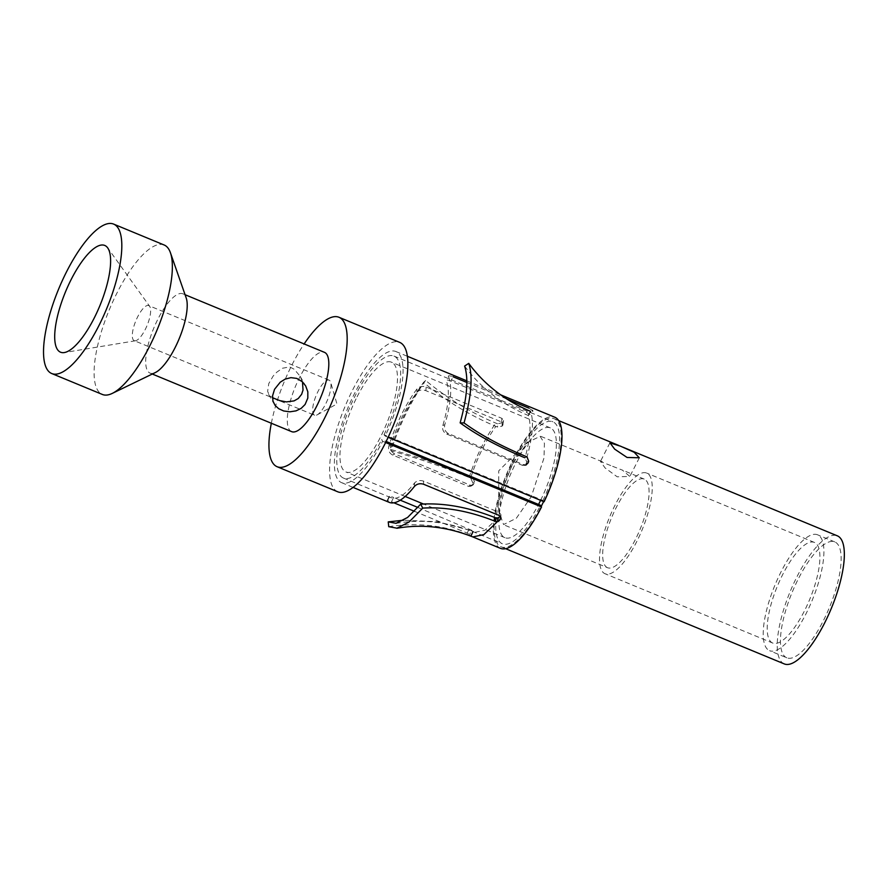 <?xml version="1.0" encoding="UTF-8"?>
<svg xmlns="http://www.w3.org/2000/svg" width="888" height="888" viewBox="0 0 888 888"><rect width="100%" height="100%" fill="white"/><g stroke="black" fill="none" stroke-linecap="round" stroke-linejoin="round"><path stroke-width="0.67" stroke-dasharray="4.44 3.33" d="M314.585 415.24A18.981 6.083 -67.5 0 1 318.115 391.231A18.981 6.083 112.5 0 1 329.082 380.153A18.981 6.083 112.5 0 1 330.658 382.284A18.981 6.083 112.5 0 1 325.552 404.162A18.981 6.083 -67.5 0 1 317.194 414.84A18.981 6.083 -67.5 0 1 314.585 415.24L134.221 340.659A18.981 6.083 -67.5 0 0 135.464 340.781A18.981 6.083 -67.5 0 0 145.188 329.592A18.981 6.083 112.5 0 0 149.684 306.382L107.659 247.841M329.082 380.153L148.729 305.583A18.981 6.083 112.5 0 0 137.762 316.65A18.981 6.083 -67.5 0 0 134.221 340.659M302.486 381.884L300.111 376.246L294.283 369.297L289.632 366.911L282.462 368.254L276.734 372.239L273.193 376.001L268.764 383.605L267.632 391.375L269.364 395.393L272.483 397.713M148.729 305.583A18.981 6.083 112.5 0 1 149.684 306.382M291.653 431.646A42.913 13.753 -67.5 0 1 299.644 377.367A42.913 13.753 112.5 0 1 324.442 352.336M152.281 374.026L150.072 373.115A42.913 13.753 -67.5 0 1 158.064 318.825A42.913 13.753 112.5 0 1 182.861 293.806A42.913 13.753 112.5 0 1 186.191 297.924M271.339 423.254A80.875 25.93 -67.5 0 1 292.208 364.424A80.875 25.93 112.5 0 1 304.129 343.945M337.817 491.819A80.875 25.93 -67.5 0 1 352.88 389.51A80.875 25.93 112.5 0 1 399.622 342.346M544.089 501.787L542.945 500.455L384.027 434.754L385.181 436.075A70.973 22.755 -67.5 0 0 395.837 351.504A70.973 22.755 -67.5 0 0 347.696 408.391A70.973 22.755 -67.5 0 0 341.603 482.661A70.973 22.755 -67.5 0 0 382.617 441.281L381.651 439.593L386.158 441.458M384.027 434.754A66.012 21.168 -67.5 0 0 393.95 356.077A66.012 21.168 -67.5 0 0 349.162 408.991A66.012 21.168 -67.5 0 0 343.501 478.088A66.012 21.168 -67.5 0 0 381.651 439.593M357.087 396.825A59.418 19.048 112.5 0 1 391.419 362.171A59.418 19.048 112.5 0 1 380.353 437.34A59.418 19.048 -67.5 0 1 346.02 471.994A59.418 19.048 -67.5 0 1 357.087 396.825M388.145 437.307L385.181 436.075M500.521 548.373A70.973 22.755 112.5 0 1 506.604 474.092A70.973 22.755 112.5 0 1 554.756 417.205M543.6 501.576A69.32 22.222 112.5 0 0 543.711 501.343A69.32 22.222 -67.5 0 0 554.123 418.725A69.32 22.222 -67.5 0 0 514.063 459.151A69.32 22.222 -67.5 0 0 501.154 546.841A69.32 22.222 -67.5 0 0 541.214 506.415M784.304 663.924A69.32 22.222 -67.5 0 1 797.224 576.234A69.32 22.222 112.5 0 1 837.284 535.808M786.835 657.819A62.715 20.113 -67.5 0 1 798.512 578.488A62.715 20.113 112.5 0 1 834.753 541.902A62.715 20.113 112.5 0 1 823.076 621.245A62.715 20.113 -67.5 0 1 786.835 657.819L769.596 650.693A62.715 20.113 -67.5 0 0 805.838 614.119A62.715 20.113 112.5 0 0 817.526 534.787A62.715 20.113 112.5 0 0 781.285 571.361A62.715 20.113 -67.5 0 0 769.596 650.693M772.749 643.067A54.468 17.46 -67.5 0 1 782.894 574.17A54.468 17.46 112.5 0 1 814.374 542.413A54.468 17.46 112.5 0 1 804.228 611.31A54.468 17.46 -67.5 0 1 772.749 643.067L605.061 573.737A54.468 17.46 -67.5 0 0 636.541 541.98A54.468 17.46 112.5 0 0 646.686 473.071A54.468 17.46 112.5 0 0 615.206 504.839A54.468 17.46 -67.5 0 0 605.061 573.737M607.547 567.721A47.952 15.374 -67.5 0 1 616.483 507.059A47.952 15.374 112.5 0 1 644.2 479.087A47.952 15.374 112.5 0 1 635.264 539.76A47.952 15.374 -67.5 0 1 607.547 567.721L503.529 524.719M512.465 464.047L502.708 489.155L498.878 511.599L503.574 524.542L516.294 518.326L531.246 496.747L543.978 458.03L544.433 443.279L540.104 436.341L527.483 442.457L512.487 464.08M610.766 465.578L600.532 461.516L605.061 467.921L617.227 476.823L629.747 476.401L622.444 470.163L610.766 465.578M382.617 441.281L385.625 442.524M414.419 511.288L467.166 533.1L470.862 535.286A70.973 22.755 -67.5 0 0 471.295 535.719L469.33 535.298L471.262 530.746L438.195 521.789L403.64 520.19M391.475 501.798L393.917 502.808M389.277 502.375A70.973 22.755 112.5 0 1 387.379 501.232C386.225 500.288 387.59 500.477 391.475 501.809L393.606 497.424L400.266 500.188M497.58 423.82L495.848 423.11C470.929 412.731 447.508 398.512 425.596 380.441L423.509 382.417C410.078 401.276 399.089 423.609 390.542 449.417C418.426 457.187 445.232 466.367 470.973 476.967L472.705 477.677L474.647 481.918A66.012 21.168 -67.5 0 0 474.192 483.438L472.782 485.192L470.451 485.248L394.749 453.946C391.308 452.147 389.976 449.339 390.742 445.521A66.012 21.168 112.5 0 1 416.916 392.318C419.203 389.943 422.189 389.399 425.885 390.676L501.587 421.978L502.886 425.13A66.012 21.168 -67.5 0 0 502.086 426.151L497.602 427.084L495.87 426.362C470.196 415.651 446.076 400.999 423.509 382.417M425.596 380.441C411.499 400.233 399.966 423.676 390.998 450.76C418.059 458.286 444.089 467.199 469.086 477.5L470.818 478.221L472.682 482.684A70.973 22.755 -67.5 0 0 472.194 484.315L470.651 486.28L468.398 486.346L392.696 455.056C389.255 453.235 387.967 450.272 388.811 446.165A70.973 22.755 112.5 0 1 416.96 388.977C419.38 386.424 422.455 385.781 426.162 387.046L501.864 418.337L503.507 420.479L503.041 421.634A70.973 22.755 -67.5 0 0 502.186 422.732L497.591 423.82L497.602 427.084M390.998 450.76L390.542 449.417M503.507 420.479L502.886 425.13L503.041 421.634M502.186 422.732L502.086 426.151M500.51 515.795L500.921 514.574L499.211 512.409L423.509 481.107C419.813 479.964 416.827 480.597 414.541 483.005A66.012 21.168 112.5 0 1 391.175 497.802A66.012 21.168 112.5 0 1 389.399 496.736L389.166 496.381M387.379 501.232L389.399 496.736C388.733 495.926 390.132 496.159 393.617 497.435M417.926 507.481L472.949 530.846A66.012 21.168 -67.5 0 0 473.348 531.257L471.106 535.919L472.838 536.907M471.295 535.719L473.348 531.257M497.78 517.948L484.97 530.203L474.725 532.334L471.262 530.746M469.33 535.298C443.589 525.23 416.716 522.366 388.733 526.684M542.945 500.455A66.012 21.168 -67.5 0 0 552.858 421.778A66.012 21.168 -67.5 0 0 508.08 474.703A66.012 21.168 -67.5 0 0 502.408 543.8A66.012 21.168 -67.5 0 0 540.559 505.294M540.614 500.344A59.418 19.048 112.5 0 0 550.338 427.883A59.418 19.048 112.5 0 0 516.006 462.537A59.418 19.048 -67.5 0 0 504.939 537.695A59.418 19.048 -67.5 0 0 538.539 504.462M150.072 373.115A42.913 13.753 -67.5 0 0 155.345 372.549M164.136 244.988A80.875 25.93 112.5 0 0 117.405 292.152A80.875 25.93 -67.5 0 0 102.342 394.45M464.613 366.067C480.73 387.889 501.875 404.329 528.071 415.395L528.36 415.506C531.39 424.708 530.269 438.827 525.019 457.864L526.751 456.776M530.347 411.266L528.071 415.395M528.371 415.517L530.624 411.366L532.622 411.055M532.301 410.411L528.715 408.047L526.551 412.398M530.114 414.685L526.562 412.398L450.86 381.107C447.441 379.698 445.931 379.676 446.331 381.041A66.012 21.168 112.5 0 1 442.823 425.552C442.035 429.381 443.312 432.212 446.675 434.032L522.377 465.334L524.142 465.479L526.262 463.469A66.012 21.168 -67.5 0 0 526.728 461.949L525.019 457.864L527.039 456.909C532.689 436.441 533.888 421.256 530.636 411.377M448.607 376.867C447.641 375.491 449.106 375.458 453.013 376.756L450.86 381.107M506.826 399.001L466.855 382.473M448.573 376.856A70.973 22.755 112.5 0 1 444.799 424.708C443.922 428.815 445.166 431.79 448.518 433.644L524.22 464.946L522.377 465.334M317.194 414.84L336.941 403.94L330.658 382.284M469.086 477.5C476.024 456.554 484.948 438.417 495.848 423.11M470.818 478.221L472.705 477.677M470.973 476.967C477.422 457.475 485.725 440.603 495.87 426.362M472.682 482.684L474.647 481.918M472.194 484.315L474.192 483.438M468.398 486.346L470.451 485.248M392.696 455.056L394.749 453.946M388.811 446.165L390.742 445.521M416.96 388.977L416.916 392.318M426.162 387.046L425.885 390.676M501.864 418.337L501.587 421.978M499.311 515.551L499.211 512.409M423.609 484.249L423.509 481.107M414.407 486.469L414.541 483.005M467.166 533.1L469.308 528.737M470.862 535.286L472.949 530.846M444.799 424.708L442.823 425.552M448.518 433.644L446.675 434.032M528.171 462.859L526.262 463.469M528.682 461.216L526.728 461.949M135.464 340.781L64.369 352.547M300.111 376.246L305.672 385.936M185.081 294.716L182.861 293.806M622.666 447.075L621.411 446.553M619.846 445.909L618.703 445.432M558.63 420.59L554.123 418.725M834.753 541.902L817.526 534.787M814.374 542.413L646.686 473.071M527.594 441.869L498.745 470.84L498.712 511.788M644.2 479.087L622.466 470.107M602.375 461.793L540.182 436.086M639.338 457.82L629.847 476.456M609.923 442.835L600.432 461.471M505.661 548.706L501.154 546.841M341.603 482.661L353.091 487.412M395.837 351.504L407.326 356.255M466.855 380.863L500.666 394.838M470.662 486.28L472.782 485.192M500.954 517.715L500.921 514.574M389.21 496.303L387.124 500.699M473.459 531.413L471.439 535.919M396.059 523.409C421.911 518.836 448.129 521.811 474.725 532.345L502.408 543.8M343.501 478.088L391.175 497.802M393.95 356.077L552.858 421.778M550.338 427.883L391.419 362.171M504.939 537.695L423.443 504.007M405.194 496.459L346.02 471.994M268.62 394.339L274.181 404.018M525.885 465.079L524.142 465.479"/><path stroke-width="1.33" d="M272.483 397.713L279.742 400.61L286.402 401.909L294.061 400.899L298.279 398.49L301.643 394.283L303.03 390.054L302.486 381.884M71.362 279.121A57.764 18.515 -67.5 0 0 64.369 352.547A57.764 18.515 -67.5 0 0 93.984 318.503A57.764 18.515 112.5 0 0 107.659 247.841A57.764 18.515 112.5 0 0 71.362 279.121M66.833 271.24A80.875 25.93 -67.5 0 0 51.77 373.548A80.875 25.93 -67.5 0 0 98.513 326.384A80.875 25.93 112.5 0 0 113.575 224.076A80.875 25.93 112.5 0 0 66.833 271.24M274.547 389.299L280.242 382.195L285.126 379.132L290.898 377.655L296.725 378.388L302.342 381.74L305.672 385.936L307.825 391.83L307.814 398.09L305.084 404.495L301.187 408.347L296.059 410.855L289.899 411.81L283.672 410.966L278.688 408.702L275.158 405.472L272.982 401.176L272.561 395.848L274.547 389.299M185.081 294.716L324.442 352.336A42.913 13.753 112.5 0 1 316.45 406.626A42.913 13.753 -67.5 0 1 291.653 431.646L152.281 374.026M170.429 252.747L186.191 297.924A42.913 13.753 112.5 0 1 174.869 348.085A42.913 13.753 -67.5 0 1 155.345 372.549L112.277 393.395A80.875 25.93 -67.5 0 0 149.073 347.286A80.875 25.93 112.5 0 0 170.429 252.747A80.875 25.93 112.5 0 0 164.136 244.988L113.575 224.076M304.129 343.945A80.875 25.93 112.5 0 1 338.95 317.26A80.875 25.93 112.5 0 1 323.876 419.569A80.875 25.93 -67.5 0 1 277.145 466.733A80.875 25.93 -67.5 0 1 271.339 423.254M338.95 317.26L399.622 342.346A80.875 25.93 112.5 0 1 384.56 444.655A80.875 25.93 -67.5 0 1 337.817 491.819L277.145 466.733M500.666 394.838L554.756 417.205A70.973 22.755 112.5 0 1 544.089 501.787L388.145 437.307M385.625 442.524L541.536 506.981L540.559 505.294L386.158 441.458M541.536 506.981A70.973 22.755 112.5 0 1 500.521 548.373L472.827 536.929C447.097 526.751 421.789 523.865 396.914 528.282M620.623 446.231L634.221 452.303L639.26 457.775L627.083 457.475L614.651 449.128L610.012 442.879L620.623 446.231M543.6 501.576A69.32 22.222 112.5 0 1 541.214 506.415M622.666 447.075L837.284 535.808A69.32 22.222 112.5 0 1 824.364 623.498A69.32 22.222 -67.5 0 1 784.304 663.924L505.661 548.706M393.917 502.808L414.419 511.288M403.64 520.19L388.245 521.878L388.733 526.684L396.947 528.182L409.013 522.044L422.744 508.114C445.376 506.704 469.475 511.077 495.049 521.256L497.624 521.445L499.633 520.246A70.973 22.755 -67.5 0 0 500.488 519.114L500.954 517.693L499.311 515.551L423.609 484.249C419.902 483.139 416.827 483.882 414.407 486.469A70.973 22.755 112.5 0 1 389.277 502.375L353.091 487.412M400.266 500.188L417.926 507.481M422.744 508.114L420.712 504.162C444.044 502.73 468.864 507.248 495.182 517.693L497.78 517.948L497.624 521.445L483.849 534.62L472.838 536.907M388.245 521.878L396.081 523.31L407.592 517.449L420.712 504.151M495.049 521.256L495.182 517.693M497.78 517.948L499.711 516.86M538.539 504.462A59.418 19.048 -67.5 0 0 539.271 503.041A59.418 19.048 112.5 0 0 540.614 500.344M51.77 373.548L102.342 394.45A80.875 25.93 -67.5 0 0 112.277 393.395M524.73 457.731C498.523 446.808 476.989 435.187 460.139 422.866C467.177 397.336 468.664 378.41 464.613 366.067M526.751 456.776C501.298 446.176 480.386 434.898 464.036 422.921L460.139 422.866M464.036 422.921C471.428 396.159 472.993 376.312 468.742 363.381L464.624 366.067M468.742 363.37C484.349 384.582 504.884 400.544 530.347 411.266M532.645 411.055A70.973 22.755 -67.5 0 0 532.312 410.411M528.704 408.047L506.826 399.001M466.855 382.473L453.002 376.745M524.22 464.946L525.907 465.079L528.171 462.859A70.973 22.755 -67.5 0 0 528.682 461.216L527.039 456.909M500.488 519.114L500.499 518.181M621.411 446.553L619.846 445.909M618.703 445.432L558.63 420.59M407.326 356.255L466.855 380.863M423.443 504.007L405.194 496.459"/></g></svg>
